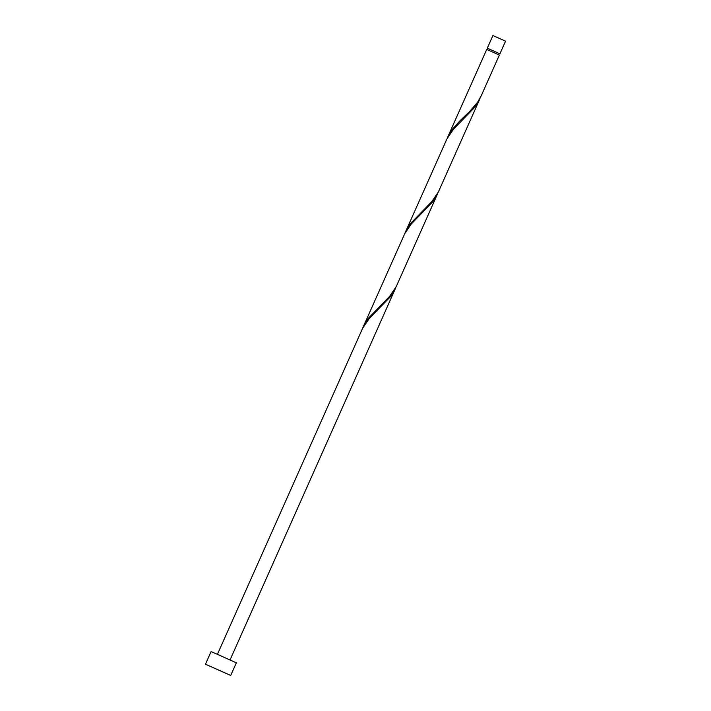 <?xml version="1.0" encoding="UTF-8"?>
<svg xmlns="http://www.w3.org/2000/svg" width="711" height="711" viewBox="0 0 711 711"><rect width="100%" height="100%" fill="white"/><g stroke="black" fill="none" stroke-linecap="round" stroke-linejoin="round"><path stroke-width="1.07" d="M487.293 48.179L492.919 35.55L505.548 41.176L499.922 53.805L487.293 48.179L487.915 48.472L487.373 49.708M498.731 54.774L499.291 53.521L487.924 48.464M205.452 664.207L211.078 651.578L219.432 655.222L236.336 662.821L230.711 675.45L205.452 664.207L230.711 675.45M437.763 193.41L396.24 286.586L389.699 296.256L368.351 318.288L363.214 326.864L404.763 233.635L411.34 223.921L432.679 201.906L438.403 191.899M217.415 654.333L362.592 328.349L369.169 318.644L390.508 296.62L396.231 286.613M363.214 326.864L362.574 328.375M447.557 137.419L486.733 49.441L499.362 55.067L481.276 95.683L477.659 102.135L469.891 111.272L459.955 120.79L452.694 128.851L446.926 138.938M479.934 98.696L438.42 191.863L431.87 201.542L410.523 223.565L405.386 232.142L446.935 138.912L453.511 129.206L474.85 107.183L480.574 97.176M405.386 232.142L404.746 233.661M499.282 53.538L499.922 53.805M395.592 288.133L230.044 659.95"/></g></svg>
